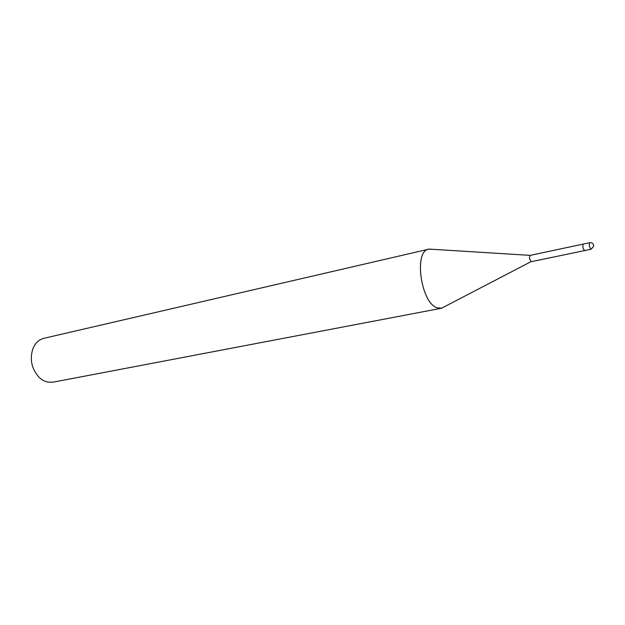 <?xml version="1.0" encoding="UTF-8"?>
<svg xmlns="http://www.w3.org/2000/svg" width="625" height="625" viewBox="0 0 625 625"><rect width="100%" height="100%" fill="white"/><g stroke="black" fill="none" stroke-linecap="round" stroke-linejoin="round"><path stroke-width="0.94" d="M583.32 244.062L530.242 255.367C529.148 257.172 529.453 259.234 531.164 261.57L441.586 308.219L444.375 306.773L441.234 308.297L53.188 382.148L48.125 382.156C44.734 381.516 41.625 379.797 38.797 377C31.586 368.711 29.602 359.312 32.852 348.82C35.203 343.094 38.898 339.586 43.945 338.297L428.766 249.172C413.578 250.742 420.82 302.883 437.055 307.797L441.586 308.219M428.766 249.172L432.258 249.297L429.117 249.102C413.578 249.844 420.594 302.789 437.055 307.797L441.234 308.297M583.57 244.078L583.141 244.164C582.469 246.938 582.992 249.07 584.711 250.555L591.195 249.203L593.75 246.055C593.469 243.648 592.164 242.523 589.82 242.68L589.625 242.789C588.93 244.922 589.328 247.031 590.82 249.109L591.195 249.203M584.688 250.563L531.578 261.648M530.242 255.367L429.117 249.102M589.82 242.68L583.344 244.055"/></g></svg>
